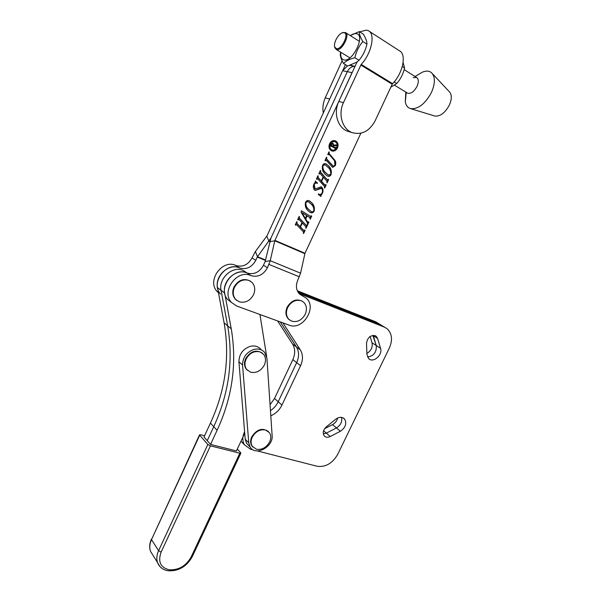 <?xml version="1.0" encoding="UTF-8"?>
<svg xmlns="http://www.w3.org/2000/svg" width="601" height="601" viewBox="0 0 601 601"><rect width="100%" height="100%" fill="white"/><g stroke="black" fill="none" stroke-linecap="round" stroke-linejoin="round"><path stroke-width="0.9" d="M337.709 418.003C336.936 420.925 335.215 423.127 332.541 424.614L336.44 427.912C340.722 425.17 342.412 421.654 341.511 417.372C342.412 421.654 340.722 425.17 336.44 427.912L326.335 433.133L323.293 433.862L326.335 433.133L330.234 436.536C327.733 437.701 325.712 437.468 324.179 435.838C322.452 432.93 323.143 429.955 326.26 426.913L335.576 419.325C337.86 417.56 340.113 416.966 342.337 417.552L344.501 418.92C347.002 423.412 345.635 427.529 340.391 431.263L330.234 436.536M372.823 335.411L376.264 345.537C376.737 352.156 373.83 355.995 367.534 357.047C373.83 355.995 376.737 352.156 376.264 345.537L380.561 348.34C382.905 354.898 373.311 363.312 368.736 358.669L366.91 354.402L366.52 343.344C367.406 337.694 370.261 335.125 375.092 335.643L376.218 336.297L377.616 338.468L380.561 348.34M270.052 404.706L274.537 398.471L278.21 401.753C276.445 405.412 273.861 408.372 270.45 410.633C273.861 408.372 276.445 405.412 278.21 401.753L296.676 362.651C299.245 356.829 299.155 351.585 296.413 346.935L280.239 321.903L296.413 346.935L300.335 349.902L282.928 322.88M244.156 444.342L240.993 441.224L244.472 444.868C242.241 441.021 242.293 436.634 244.615 431.706M297.3 290.771L375.648 321.775L379.937 324.405L297.931 292.026L379.937 324.405L384.843 327.312M332.541 424.614L324.615 428.693M370.126 336.485L372.034 342.773C372.83 347.28 371.118 350.841 366.88 353.456M274.537 398.471L292.837 359.638C295.384 353.846 295.286 348.64 292.544 344.012L277.594 320.934M375.648 321.775L380.486 324.638M302.033 295.399L298.99 293.476L384.294 327.079L386.999 328.634C392.04 333.42 392.829 339.881 389.365 348.017L337.709 454.348C332.451 463.416 325.554 467.375 317.035 466.241L257.236 450.915M384.294 327.079L382.634 325.96M253.194 449.879L250.482 449.18L244.472 444.868M270.803 415.794L270.848 415.772C275.791 413.601 279.488 410.04 281.944 405.089L300.568 365.716C303.167 359.849 303.084 354.575 300.335 349.902M281.944 405.089L278.21 401.753L296.676 362.651C299.245 356.829 299.155 351.585 296.413 346.935L292.544 344.012M377.616 338.468L373.311 335.719L376.264 345.537L372.034 342.773M340.391 431.263L336.44 427.912L326.335 433.133L323.578 430.729M360.803 64.998L392.213 84.223L375.167 120.748C369.48 131.168 361.862 135.142 352.329 132.678C342.42 129.425 337.792 114.34 343.464 102.643L361.186 64.412C371.568 53.451 375.678 33.791 368.36 30.719L366.385 30.103L359.714 31.845M342.097 60.746L325.239 97.873C323.053 102.816 322.399 107.857 323.293 112.996M345.432 64.675L329.686 99.037L325.239 97.873M349.113 131.679L347.671 131.236C337.815 127.998 333.179 113.018 338.799 101.426L357.069 61.993M392.213 84.223L392.596 83.659C403.001 73.187 406.854 53.977 399.319 50.709L369.187 31.252M220.575 294.092C210.14 283.447 225.736 261.51 239.266 267.813C228.853 263.05 214.745 275.844 217.517 287.646L224.12 322.94C230.018 357.039 225.458 390.417 210.433 423.089L203.994 437.017L210.545 444.417L236.426 450.923L244.735 433.201M204.58 435.763L200.651 434.748L199.532 434.861L199.705 435.207L207.841 444.47L210.44 445.859L239.852 453.222L240.881 453.109L240.67 452.711L237.29 449.082M210.433 423.089L213.738 426.665L207.247 440.683L213.738 426.665C228.898 393.768 233.534 360.164 227.659 325.855L221.07 290.336C218.306 278.458 232.512 265.552 242.969 270.33L247.116 273.012M210.545 444.417L217.096 430.293C232.384 397.163 237.102 363.342 231.25 328.822L224.684 293.07C221.912 281.11 236.231 268.091 246.741 272.884C233.083 266.543 217.231 288.833 227.756 299.591L231.565 302.558M217.096 430.293L213.738 426.665C228.898 393.768 233.534 360.164 227.659 325.855L221.07 290.336C218.306 278.458 232.512 265.552 242.969 270.33M259.948 314.488L266.671 356.543M287.624 307.614C291.087 301.582 295.639 299.29 301.274 300.748L303.678 302.235C306.72 305.428 307.231 309.44 305.225 314.285C301.83 320.22 297.33 322.519 291.71 321.167L288.908 319.371C286.121 316.209 285.693 312.287 287.624 307.614M289.652 320.025L288.412 319.011C285.625 315.848 285.19 311.934 287.12 307.269C291.38 300.35 296.496 298.374 302.476 301.341M218.479 292.785L217.066 291.41C206.684 280.817 222.152 259.061 235.615 265.334L236.058 265.514C242.819 267.347 248.145 264.816 252.029 257.912L255.387 251.488L267.009 235.832L342.668 70.715L347.461 65.907M349.947 65.419L354.958 66.275M255.387 251.488L257.491 256.702L270.931 238.086L347.31 71.669C349.098 68.146 351.638 66.365 354.928 66.335C351.638 66.365 349.098 68.146 347.31 71.669L270.931 238.086L265.146 261.518L270.232 260.706L300.56 273.177L304.992 253.276L360.878 133.197M265.499 259.985L257.491 256.702L255.793 260.316L252.029 257.912M235.615 265.334L239.709 267.993C246.508 269.826 251.872 267.265 255.793 260.316M407.2 92.945L407.561 93.163C410.874 94.011 414.029 91.735 417.034 86.356C418.867 81.969 418.717 79.016 416.583 77.484L413.24 77.619M432.525 73.818L449.157 91.54C451.952 94.41 452.005 98.962 449.308 105.198C444.965 113.003 440.12 116.617 434.763 116.031L434.493 115.948M418.228 74.637L422.315 72.195C426.004 70.625 429.024 70.768 431.383 72.601C435.357 76.673 435.364 83.306 431.42 92.501C425.072 104.026 418.116 109.39 410.543 108.608C407.666 107.729 405.923 105.438 405.307 101.719L406.231 92.351M334.734 141.648C332.751 141.077 331.159 141.874 329.964 144.037C329.032 146.674 329.566 148.597 331.579 149.799L331.947 149.934M330.302 144.15C329.363 146.794 329.904 148.717 331.917 149.919C333.923 150.543 335.531 149.754 336.755 147.568C337.702 144.894 337.146 142.955 335.08 141.768C333.097 141.19 331.504 141.986 330.302 144.15M337.499 147.959C338.663 144.661 337.972 142.279 335.426 140.814C332.984 140.108 331.023 141.085 329.551 143.752C328.401 147.005 329.055 149.371 331.527 150.851C334.006 151.625 335.989 150.663 337.499 147.959M331.602 150.889C333.946 151.362 335.801 150.348 337.153 147.846C338.325 144.541 337.634 142.159 335.088 140.702L335.042 140.679M326.756 159.055L333.292 166.289L334.99 165.132L334.524 160.647L328.98 154.232L328.123 154.825L327.778 154.427L328.972 151.843L329.22 153.713L334.727 160.099C335.906 161.684 336.087 163.532 335.268 165.643L332.661 167.379L326.2 160.257L325.336 160.85L324.998 160.452L326.508 157.184L326.426 158.927L333.164 166.237M320.596 171.12L320.649 172.262L327.402 179.879L328.251 179.286L328.589 179.669L327.094 182.892L326.861 181.074L323.488 177.28L321.595 181.367L325.103 185.266L325.817 184.545L326.155 184.928L324.66 188.143L324.412 186.325L317.644 178.767L316.787 179.368L316.442 178.978L317.944 175.725L318.192 177.565L321.25 180.984L323.143 176.897L319.92 173.321L319.236 174.057L318.891 173.674L320.393 170.414L320.649 172.262M307.997 210.666C305.624 208.464 304.812 205.617 305.578 202.116C306.795 200.336 308.23 200.028 309.868 201.2L311.671 202.725C314.053 204.956 314.864 207.803 314.098 211.289C312.813 213.032 311.348 213.317 309.71 212.138L307.997 210.666M299.366 217.074L299.433 218.186L306.3 225.405L307.149 224.804L307.494 225.165L306.022 228.342L305.766 226.585L302.333 222.986L300.47 227.013L303.993 230.679L304.745 229.988L305.09 230.348L303.618 233.519L303.355 231.761L296.473 224.594L295.617 225.202L295.264 224.834L296.744 221.626L297.014 223.414L300.124 226.652L301.987 222.618L298.765 219.26L298.028 219.974L297.683 219.605L299.163 216.39L299.433 218.186M342.668 70.715L352.028 72.638L274.912 240.37L304.992 253.276M310.041 218.569L309.861 217.547L307.164 215.902L305.706 219.042L307.787 222.302L308.546 221.784L308.891 222.152L307.727 224.661L307.306 222.753L301.124 212.183L301.401 210.786L310.409 216.345L311.348 215.751L311.686 216.12L310.251 219.215L310.041 218.569M322.136 192.846C322.82 191.058 322.572 189.563 321.385 188.353L315.104 190.457L314.353 189.818C313.166 188.143 313.023 186.227 313.917 184.064L315.345 182.103L315.337 180.991L317.366 183.388C316.051 182.727 314.999 183.117 314.21 184.56L315.149 189.045L321.122 186.723L321.858 187.339C323.188 189.03 323.383 191.013 322.452 193.274L321.062 195.167L320.972 196.467L318.297 194.408L318.395 193.883C319.86 194.912 321.107 194.566 322.136 192.846M324.961 174.012C322.609 171.706 321.828 168.776 322.617 165.222C323.578 163.607 324.788 163.209 326.253 164.02L328.679 165.981C331.031 168.31 331.812 171.247 331.031 174.786C329.994 176.363 328.739 176.739 327.26 175.92L324.961 174.012M269.676 241.752L274.777 240.783L270.232 260.706L267.43 267.753C263.403 274.867 257.942 277.504 251.03 275.664L250.579 275.483C236.847 269.113 220.86 291.598 231.43 302.408L236.599 305.969L289.171 325.164C302.716 330.941 317.568 307.239 306.127 298.058L299.711 294.197C296.12 290.493 295.482 285.775 297.811 280.043L300.56 273.177M304.857 253.682L274.777 240.783L274.912 240.37M250.579 275.483L247.199 273.064C254.065 274.905 259.497 272.298 263.486 265.229L265.146 261.518M299.118 218.028L306.3 225.405M307.096 224.917L307.494 225.165M307.179 225.007L305.759 228.072M300.47 227.013L302.333 222.986M300.154 226.855L303.903 230.604M304.692 230.1L305.09 230.348M304.775 230.183L303.355 233.248M296.158 224.436L295.76 224.894M296.691 221.739L297.097 221.994M296.781 221.837L296.947 222.31M296.639 222.145L297.014 223.414M296.706 223.256L300.124 226.652M298.569 219.207L298.171 219.658M299.11 216.51L299.508 216.766M305.706 219.042L307.164 215.902M305.391 218.884L307.261 221.694M306.946 221.536L307.689 222.235M308.493 221.904L308.891 222.152M308.576 221.987L307.464 224.391M301.394 210.823L310.409 216.345M311.288 215.872L311.686 216.12M311.371 215.962L309.988 218.937M302.123 212.701L305.098 218.396L306.795 215.586L302.04 212.814L305.413 218.554M309.147 200.832L311.671 202.725M311.348 202.575C313.73 204.806 314.541 207.653 313.782 211.131L314.098 211.289M313.782 211.131C312.805 212.656 311.581 213.077 310.124 212.378M307.952 201.628L305.608 202.342C305.323 205.181 306.217 207.443 308.283 209.133L311.198 211.492M305.932 202.492C305.646 205.332 306.533 207.593 308.598 209.291L310.882 211.304C311.927 212.13 312.888 212.003 313.76 210.921C314.075 208.051 313.166 205.767 311.025 204.055L308.629 201.981C307.607 201.17 306.705 201.335 305.932 202.492L305.608 202.342M320.791 187.985L315.097 190.457M315.412 181.224L317.433 182.929M317.103 182.787L317.366 183.388M317.035 183.252C315.72 182.591 314.676 182.974 313.887 184.417L314.21 184.56M313.887 184.417L314.721 188.691M314.398 188.549L315.104 189.022M321.122 186.723L321.858 187.339M321.535 187.196C322.857 188.887 323.053 190.87 322.128 193.131L322.452 193.274M322.128 193.131L321.062 195.167M320.731 195.025L320.649 196.211M318.387 193.913L318.823 194.115M320.318 172.134L327.402 179.879M328.184 179.444L328.589 179.669M328.259 179.534L326.839 182.599M321.595 181.367L323.488 177.28M321.265 181.232L324.645 185.01M325.742 184.695L326.155 184.928M325.825 184.785L324.405 187.85M317.29 178.602L316.93 179.053M317.869 175.883L318.29 176.116M317.959 175.98L318.139 176.431M317.809 176.296L318.192 177.565M317.869 177.43L321.25 180.984M319.732 173.298L319.379 173.742M320.318 170.571L320.739 170.804M325.757 163.818L328.679 165.981M328.341 165.853C330.7 168.182 331.482 171.12 330.693 174.651L331.031 174.786M330.693 174.651C329.851 176.07 328.755 176.514 327.402 175.995M324.69 164.666L322.632 165.485C322.324 168.378 323.195 170.707 325.239 172.487L328.401 175.064M322.962 165.613C322.654 168.505 323.526 170.842 325.569 172.622L328.341 175.034L330.693 174.403C331.031 171.48 330.137 169.121 328.018 167.318L325.081 164.817L322.632 165.485M328.89 152.015L329.318 152.241M328.98 152.121L329.123 152.654M328.785 152.534L329.22 153.713M328.882 153.593L334.727 160.099M334.389 159.971C335.568 161.556 335.749 163.404 334.93 165.515L335.268 165.643M334.93 165.515L332.608 167.356M325.817 160.084L325.509 160.482M326.426 157.357L326.846 157.582M326.516 157.454L326.681 157.95M326.343 157.823L326.426 158.927M330.956 144.976L332.924 146.411L333.277 145.645L332.631 143.789L330.73 144.894M330.595 145.187L331.046 145.412M330.708 145.292L332.924 146.411M332.383 143.714L331.264 143.804M332.631 142.985L333.45 144.826M330.663 145.983L330.28 145.863M335.366 147.651L335.058 148.319M332.811 146.366L334.967 147.538M336.515 145.172L336.26 145.72L333.277 145.652M330.295 146.411L331.031 144.232L332.879 143.053L333.735 145.134L337.056 144.841L336.598 145.84L333.487 145.765L333.134 146.516L335.253 147.636L335.899 147.343L335.148 148.973L334.945 148.222L330.73 145.998L330.295 146.411M248.799 445.672L246.575 443.358L245.216 439.166L238.92 361.772C239.078 354.192 242.834 349.053 250.204 346.349C254.614 345.342 258.16 346.326 260.849 349.301M253.93 349.436C258.37 348.415 261.931 349.391 264.635 352.389L266.942 358.376L272.125 435.545C273.5 446.919 255.425 456.505 250.121 447.046L248.761 442.839L242.556 364.987C242.729 357.355 246.515 352.171 253.93 349.436M246.109 359.06C249.565 353.035 254.2 350.646 260.03 351.885L263.569 354.297C265.852 357.332 266.108 360.9 264.357 365.01C260.977 370.945 256.379 373.334 250.572 372.199L246.673 369.457C244.615 366.475 244.427 363.004 246.109 359.06M247.499 370.389L246.215 369.044C244.156 366.069 243.968 362.606 245.644 358.662C250.444 351.209 255.996 349.346 262.291 353.072M234.405 287.451C237.996 281.148 242.842 278.796 248.957 280.412L251.992 282.395C254.997 285.798 255.515 289.907 253.547 294.708C250.039 300.906 245.246 303.265 239.16 301.77L235.637 299.366C232.948 296.008 232.534 292.033 234.405 287.451M236.689 300.365L235.171 299.013C232.474 295.654 232.069 291.688 233.939 287.113C238.447 279.796 243.968 277.827 250.519 281.2M402.302 66.538L404.601 67.996L403.722 71.106C402.189 75.824 399.868 79.963 396.765 83.531L390.838 87.168M394.143 81.916L396.765 83.531M403.121 62.587L404.601 67.996M340.85 52.302L340.759 53.113C340.519 56.794 341.488 59.026 343.652 59.807C352.148 63.21 365.926 35.271 356.483 33.671C354.733 33.288 352.712 33.956 350.413 35.684M340.602 52.152L340.286 54.601C340.406 56.99 341.503 59.972 343.569 63.556C345.973 60.866 349.744 58.928 354.868 57.756C356.22 51.581 358.88 46.179 362.861 41.552C360.367 37.375 359.173 34.047 359.285 31.568L350.263 35.587M362.861 41.552L366.941 44.143C365.558 50.356 362.899 55.735 358.97 60.28L356.881 62.136L347.648 66.02L343.569 63.556M354.868 57.756L358.97 60.28M359.285 31.568L363.335 34.159C365.678 38.043 366.88 41.236 366.941 43.745L366.941 44.143M344.05 32.634L342.532 32.709C338.318 33.709 333.194 43.137 334.757 46.976L336.267 48.576C341.368 50.507 349.647 33.596 344.05 32.634M342.239 32.807L345.35 32.484C350.556 34.565 341.668 51.581 336.47 49.537L334.84 47.802L334.577 46.209M252.18 437.288C255.5 431.541 259.955 429.099 265.529 429.97L269.421 432.675C271.119 435.334 271.194 438.422 269.639 441.93C266.386 447.587 261.983 450.029 256.424 449.248L252.255 446.28C250.715 443.673 250.692 440.676 252.18 437.288M252.878 447.106L251.811 445.814C250.264 443.207 250.241 440.217 251.729 436.829C256.815 429.264 262.352 427.476 268.354 431.473M292.837 359.638L300.568 365.716M351.097 65.066L352.224 65.749M338.799 101.426L343.464 102.643M361.186 64.412L392.596 83.659M210.44 445.859L161.113 552.131C157.747 561.627 160.437 567.517 169.189 569.808C178.677 570.259 185.994 565.999 191.126 557.029L192.237 556.699L240.828 453.222M159.911 566.548L157.53 562.551C156.328 558.9 156.681 554.956 158.589 550.704L207.841 444.47M199.705 435.207L151.497 539.63L158.589 550.704L161.113 552.131M199.532 434.861L151.497 539.63C149.634 543.807 149.296 547.699 150.498 551.305L153.202 555.625M191.126 557.029L239.852 453.222M192.162 556.857C186.543 566.668 178.535 571.311 168.115 570.777C162.924 569.913 159.4 567.171 157.53 562.551L150.498 551.305C149.191 547.503 149.484 543.462 151.377 539.195L151.452 539.022M217.517 287.646L224.684 293.07M224.12 322.94L231.25 328.822M266.799 236.193L269 241.354L269.699 241.655M265.402 260.391L257.281 257.055M239.709 267.993L236.058 265.514M268.963 264.417L299.321 276.798M247.199 273.064L251.03 275.664M263.486 265.229L267.43 267.753M299.125 293.626L302.814 296.023M299.411 293.912L302.401 295.857M238.92 361.772L242.556 364.987M245.216 439.166L248.761 442.839M343.396 418.018L344.501 418.92M375.377 335.764L376.218 336.297M352.329 132.678L347.671 131.236M288.908 319.371L288.412 319.011M218.411 292.439L217.066 291.41M434.763 116.031L410.543 108.608M405.788 92.073L405.307 101.719M415.066 76.53L422.315 72.195M227.756 299.591L231.43 302.408M246.575 443.358L250.121 447.046M246.673 369.457L246.215 369.044M235.637 299.366L235.171 299.013M340.759 53.113L340.286 54.601M350.375 35.654L350.759 35.219M334.757 46.976L334.84 47.802M342.532 32.709L343.239 32.394M336.109 49.402L349.895 57.839M394.594 85.222L407.561 93.163M345.68 32.694L359.436 41.379M404.157 69.641L416.944 77.717M252.255 446.28L251.811 445.814"/></g></svg>

